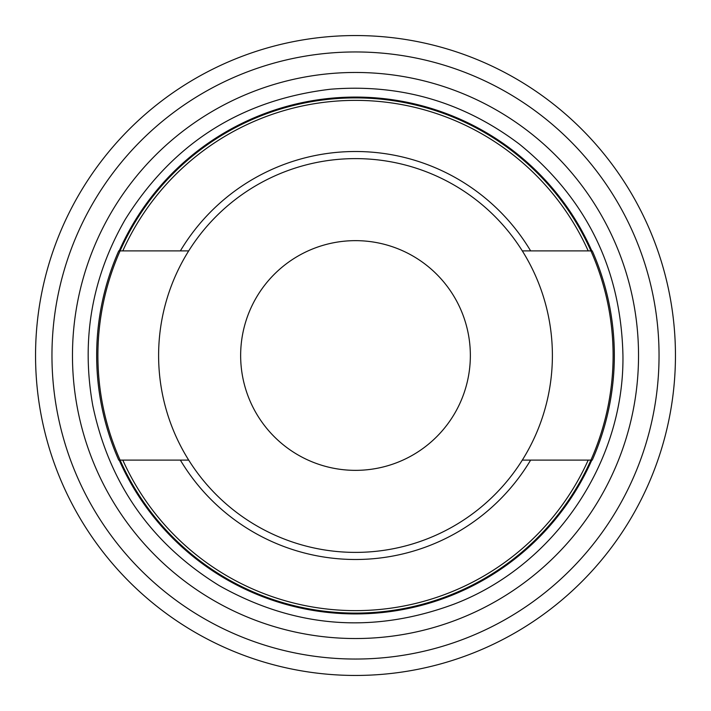 <?xml version="1.0" encoding="UTF-8"?>
<svg xmlns="http://www.w3.org/2000/svg" width="711" height="711" viewBox="0 0 711 711"><rect width="100%" height="100%" fill="white"/><g stroke="black" fill="none" stroke-linecap="round" stroke-linejoin="round"><path stroke-width="1.07" d="M530.637 250.903L592.263 250.903A258.84 258.84 0 0 1 592.263 460.097L588.21 460.097A255.142 255.142 0 0 1 122.79 460.097L118.737 460.097A258.84 258.84 0 0 1 118.737 250.903L188.691 250.903A196.894 196.894 0 0 0 188.691 460.097L120.088 460.097A257.604 257.604 0 0 0 590.912 460.097L522.309 460.097A196.894 196.894 0 0 0 522.309 250.903L530.637 250.903A203.995 203.995 0 0 0 180.363 250.903M120.088 250.903L122.79 250.903A255.142 255.142 0 0 1 588.21 250.903L590.912 250.903A257.604 257.604 0 0 0 120.088 250.903A257.604 257.604 0 0 0 120.088 460.097M522.309 250.903A196.894 196.894 0 0 0 188.691 250.903M188.691 460.097A196.894 196.894 0 0 0 522.309 460.097M180.363 460.097A203.995 203.995 0 0 0 530.637 460.097M590.912 460.097A257.604 257.604 0 0 0 590.912 250.903M355.5 72.469A283.031 283.031 0 0 0 72.469 355.5A283.031 283.031 0 0 0 355.5 638.531A283.031 283.031 0 0 0 638.531 355.5A283.031 283.031 0 0 0 355.5 72.469M355.5 659.044A303.544 303.544 0 0 0 659.044 355.5A303.544 303.544 0 0 0 355.5 51.956A303.544 303.544 0 0 0 51.956 355.5A303.544 303.544 0 0 0 355.5 659.044A303.544 303.544 0 0 1 51.956 355.5A303.544 303.544 0 0 1 355.5 51.956A303.544 303.544 0 0 1 659.044 355.5M355.5 35.55A319.95 319.95 0 0 0 35.55 355.5A319.95 319.95 0 0 0 355.5 675.45A319.95 319.95 0 0 0 675.45 355.5A319.95 319.95 0 0 0 355.5 35.55M355.5 240.647A114.853 114.853 0 0 0 240.647 355.5A114.853 114.853 0 0 0 355.5 470.353A114.853 114.853 0 0 0 470.353 355.5A114.853 114.853 0 0 0 355.5 240.647M591.81 250.903A258.422 258.422 0 0 0 119.19 250.903M119.19 460.097A258.422 258.422 0 0 0 591.81 460.097M622.943 355.5C621.014 269.105 586.504 198.662 519.421 144.173C463.368 101.86 400.337 83.551 330.331 89.239C241.216 99.887 172.871 143.258 125.296 219.361C91.817 277.494 80.983 339.574 92.794 405.617C109.192 483.773 151.381 543.799 219.361 585.704C294.71 628.017 372.911 634.168 453.956 604.163C554.118 566 624.329 462.692 622.943 355.5"/></g></svg>
